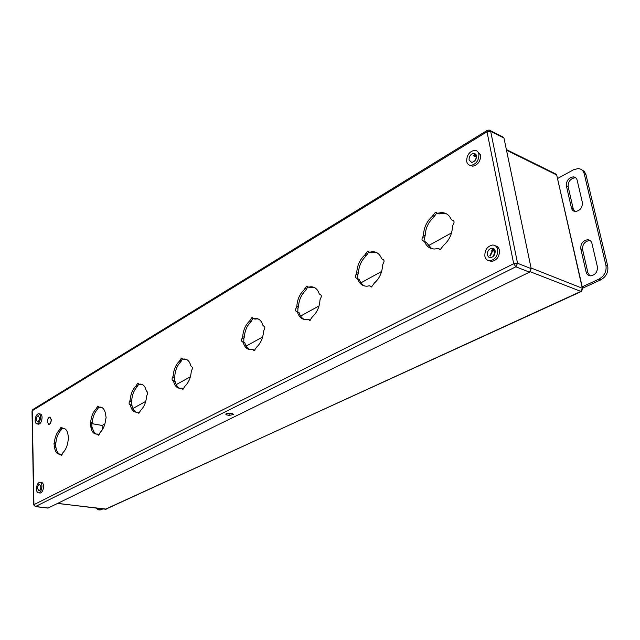 <?xml version="1.0" encoding="UTF-8"?>
<svg xmlns="http://www.w3.org/2000/svg" width="640" height="640" viewBox="0 0 640 640"><rect width="100%" height="100%" fill="white"/><g stroke="black" fill="none" stroke-linecap="round" stroke-linejoin="round"><path stroke-width="0.96" d="M492.856 249.496L489.848 255.752M586.12 272.032L580.808 248.824C580.552 243.728 582.792 240.696 587.528 239.744C589.808 239.848 591.272 241.064 591.928 243.384L597.384 266.736C597.68 271.832 595.464 274.872 590.744 275.84C588.336 275.744 586.8 274.472 586.12 272.032L587.912 272.776L582.592 249.6C582.336 244.512 584.576 241.488 589.312 240.536L590.208 240.616M582.344 202.384C582.56 207.504 580.296 210.544 575.56 211.504C573.424 211.384 572.056 210.232 571.464 208.056L566.4 185.952C566.224 180.84 568.504 177.808 573.248 176.856C575.272 176.984 576.576 178.088 577.144 180.16L582.344 202.384M582.208 286.84L599.008 279.096C604.432 275.952 606.744 271.368 605.944 265.344L584.24 173.84C583.32 170.544 581.248 168.792 578.016 168.592L573.504 169.784L557.68 178.456M589.848 275.768L587.912 272.776M574.744 211.416L573.24 208.888L568.176 186.816C567.992 181.712 570.272 178.688 575.016 177.744L575.816 177.832M581.696 169.808L584.112 171.264L585.864 174.232L607.728 266.104C608.528 272.12 606.224 276.696 600.808 279.832L582.528 288.24M95.984 508.128L98.424 509.8L101.048 508.744M99.248 509.576L100.992 509.784L102.792 508.96M100.992 509.784L99.368 509.912M38.128 424.088L38.752 424.192C40.744 423.48 41.856 421.24 42.072 417.472C41.944 415.192 41.272 414.032 40.04 413.976L39.104 413.816M50.008 417.12L51.312 419.632C51.16 422.328 50.36 423.936 48.912 424.448L48.632 424.424M39.704 492.968L40.288 493.04C42.272 492.336 43.352 490.096 43.552 486.32C43.4 483.808 42.656 482.52 41.312 482.472L40.312 482.336M470.12 165.328L472.784 166.208C478.072 164.896 480.672 161.152 480.576 154.992L477.208 151.184M489 260.712L491.808 261.448C497.104 260.136 499.64 256.408 499.416 250.256C498.848 247.768 497.488 246.28 495.352 245.808M54.008 443.568L54.368 442.536C54.952 437.016 56.664 432.792 59.504 429.856L61.096 427.168L62.752 428.208C65.456 428.192 67.216 430.408 68.04 434.856L68.568 438.76L68.192 439.816C67.6 445.448 65.856 449.728 62.96 452.648L61.368 455.328L59.824 454.208C57.064 454.216 55.288 451.952 54.496 447.424L54.008 443.568L55.528 443.816L55.896 442.776C56.472 437.264 58.184 433.048 61.024 430.12L61.856 428.048M90.296 423.224L90.688 422.144C91.256 416.416 93.072 412 96.136 408.88L97.856 406.056L99.064 407.184L99.776 407.072C102.672 407.048 104.584 409.296 105.52 413.808L106.144 417.84L105.744 418.936C105.176 424.792 103.32 429.272 100.184 432.368L98.472 435.192L96.68 434.08C93.712 434.096 91.784 431.808 90.88 427.2L90.296 423.224L91.848 423.496L92.232 422.416C92.8 416.696 94.616 412.28 97.68 409.176L98.648 406.88M130.144 399.984C130.696 394.032 132.632 389.4 135.952 386.088L137.816 383.096L139.128 384.232L140.048 384.088C143.16 384.056 145.24 386.328 146.304 390.912L146.832 391.536C147.896 392.152 147.968 393.328 147.04 395.064L146.624 396.216C146.064 402.304 144.088 407 140.696 410.312L138.832 413.288L137.464 412.096L136.744 412.2C133.56 412.216 131.448 409.896 130.424 405.224L129.92 404.6C128.896 403.976 128.84 402.816 129.736 401.12L130.144 399.984L131.72 400.296C132.264 394.352 134.2 389.728 137.52 386.408L138.648 383.88M173.184 375.816C173.704 369.632 175.776 364.76 179.384 361.216L181.416 358.056L182.84 359.192L184.032 359C187.376 358.968 189.648 361.264 190.848 365.896L191.44 366.528C192.624 367.136 192.72 368.36 191.72 370.192L191.272 371.4C190.744 377.744 188.632 382.68 184.928 386.216L182.896 389.368L181.408 388.168L180.448 388.312C177.016 388.336 174.72 385.984 173.56 381.248L172.992 380.616C171.864 380 171.776 378.792 172.744 377.008L173.184 375.816L174.776 376.168C175.296 369.984 177.368 365.128 180.976 361.584L182.304 358.792M242.224 338.056L242.704 336.776C243.184 330.208 245.472 324.952 249.568 321.016L251.904 317.576L253.504 318.712L255.232 318.416C258.952 318.384 261.528 320.712 262.96 325.408L263.656 326.048C265.048 326.632 265.176 327.92 264.064 329.912L263.568 331.216C263.088 337.96 260.744 343.296 256.536 347.224L254.2 350.664L252.52 349.456L251.088 349.68C247.264 349.712 244.648 347.32 243.256 342.504L242.592 341.864C241.272 341.264 241.144 340 242.224 338.056L243.848 338.48L244.328 337.2C244.8 330.64 247.088 325.392 251.192 321.464L252.88 318.264M422.896 236.784L423.496 235.264C423.792 227.72 426.704 221.44 432.232 216.424L435.488 212.168L437.512 213.272L441.28 212.592C445.928 212.592 449.272 214.944 451.32 219.64L452.48 220.264C454.352 220.872 454.568 222.328 453.128 224.64L452.504 226.2C452.224 233.968 449.224 240.368 443.512 245.4L440.256 249.64L438.096 248.448L434.824 249.008C430 249.008 426.584 246.584 424.592 241.712L423.52 241.08C421.72 240.48 421.512 239.048 422.896 236.784L424.544 237.416L425.144 235.904C425.432 228.368 428.344 222.096 433.872 217.088L436.76 212.896M356.208 274.16L356.76 272.736C357.136 265.544 359.808 259.648 364.784 255.04L367.68 251.096L369.552 252.216L372.448 251.704C376.76 251.688 379.832 254.04 381.648 258.76L382.616 259.4C384.312 259.984 384.496 261.384 383.184 263.584L382.608 265.048C382.24 272.448 379.496 278.448 374.36 283.056L371.472 286.992L369.488 285.792L367.008 286.2C362.536 286.224 359.416 283.8 357.64 278.928L356.752 278.28C355.12 277.696 354.936 276.328 356.208 274.16L357.856 274.712L358.408 273.288C358.776 266.104 361.448 260.216 366.424 255.624L368.824 251.792M296.312 307.736L296.832 306.392C297.264 299.52 299.728 293.96 304.232 289.72L306.824 286.04L308.552 287.168L310.784 286.776C314.792 286.752 317.608 289.096 319.224 293.816L320.024 294.456C321.568 295.032 321.736 296.368 320.52 298.472L319.992 299.856C319.56 306.912 317.032 312.56 312.392 316.8L309.808 320.48L307.976 319.264L306.096 319.576C301.96 319.6 299.104 317.192 297.528 312.336L296.784 311.688C295.296 311.112 295.144 309.792 296.312 307.736L297.952 308.216L298.472 306.872C298.896 300.008 301.36 294.464 305.864 290.224L307.88 286.72M357.552 278.52L357.856 274.712M364.728 286.016C362.2 284.84 360.384 282.656 359.296 279.472L357.328 278.448M370.256 286.256L371.912 286.8L370.024 285.968M370.656 252.608L376.504 252.528M243.776 342.168L243.848 338.48M249.944 349.656C247.504 348.6 245.816 346.352 244.888 342.92L242.88 341.936M254.848 350.416L252.864 349.544M254.664 318.968L258.088 318.912M55.576 447.056L55.528 443.816M59.776 454.208C57.84 453.336 56.584 451.16 56.024 447.664L54.104 446.824M62.136 454.688L60.384 454.192M63.544 428.504L64.36 428.464M474.08 155.36L475.312 154.464M492.496 249.776L493.384 249.144M91.888 426.84L91.848 423.496M96.48 434.096C94.424 433.192 93.072 430.984 92.432 427.472L90.48 426.6M99.232 434.648L97.424 434.064M100.384 407.408L101.568 407.352M131.336 404.872L131.72 400.296M136.352 412.216C134.176 411.28 132.72 409.048 132 405.528L130.024 404.616M137.992 412.56L139.552 412.856L138.984 412.408M140.48 384.52L142.064 384.408M174.336 380.904L174.776 376.168M179.808 388.32C177.52 387.344 175.968 385.096 175.16 381.592L173.16 380.648M181.992 388.64L183.592 388.984L181.664 388.224M184.088 359.448L186.336 359.376M423.968 241.096L424.544 237.416M431.672 248.648L426.24 242.344L424.328 241.312M438.936 248.912L440.592 249.544L438.768 248.704M453.12 220.6L453.768 220.952M438.48 213.672L442.92 213.272L446.24 213.712M297.792 311.984L297.952 308.216M304.464 319.488C301.952 318.376 300.192 316.152 299.176 312.816L297.184 311.808M308.688 319.736L310.336 320.216L308.408 319.392M309.624 287.416L314.168 287.408M531.2 268.664L503.968 138.032L490.672 131.328L517.552 263.272L531.2 268.664L529.504 272.144L515.84 266.8L35.488 506.536L48.168 508.032L529.504 272.144M490.384 130.64L502.536 136.776L503.968 138.032M229.168 415.4L226.616 414.888L225.656 414.064L230.112 413.152L232.656 413.672L233.608 414.48L229.168 415.4L228.992 413.416L227.696 413.16M231.392 413.416L228.992 413.416M495.096 250.648L495.184 251.592L491.6 250.168L493.712 249.064L494.544 249.4M493.096 250.016L494.408 250.536L494.304 250.016L494.8 250.88M492.68 249.848L492.24 249.672M497.68 249.56C496.952 246.584 495.232 245.072 492.512 245.032C487.208 246.336 484.664 250.064 484.872 256.208C485.592 259.208 487.32 260.736 490.072 260.776C495.368 259.456 497.904 255.72 497.68 249.56M487.368 254.912L488.48 256.976L490.52 257.688C493.744 256.888 495.28 254.616 495.152 250.872L494.04 248.816L492.008 248.12C488.784 248.912 487.24 251.176 487.368 254.912M495.184 251.592L493.096 256.56M476.104 154.84L475.056 155.824M473.688 155.176L475.936 156.24L475.84 155.76L476.32 156.6M476.512 157.192L473.176 155.616L475.192 154.4L476.256 154.912M478.872 154.176C478.272 151.648 476.824 150.352 474.528 150.28C469.224 151.592 466.616 155.328 466.704 161.48C467.296 164.032 468.752 165.344 471.08 165.416C476.368 164.096 478.968 160.352 478.872 154.176M469.072 160.056L471.728 162.448C474.944 161.648 476.528 159.368 476.472 155.624L473.824 153.248C470.608 154.048 469.024 156.32 469.072 160.056M476.456 157.52L474.776 160.872M41.952 486.112C41.8 483.592 41.056 482.304 39.72 482.256C37.744 482.96 36.656 485.192 36.448 488.968C36.592 491.488 37.336 492.784 38.688 492.832C40.664 492.128 41.752 489.888 41.952 486.112M37.52 488.408L38.88 490.76C40.08 490.328 40.744 488.968 40.864 486.672L39.512 484.328C38.304 484.76 37.648 486.112 37.52 488.408M48.808 424.432L47.32 421.912C47.472 419.216 48.272 417.616 49.72 417.104L51.208 419.616C51.056 422.312 50.256 423.92 48.808 424.432L48.912 424.448M40.512 417.2C40.384 414.92 39.704 413.752 38.48 413.704C36.488 414.416 35.376 416.648 35.152 420.408C35.272 422.704 35.952 423.872 37.184 423.928C39.176 423.208 40.288 420.968 40.512 417.2M36.2 419.784L37.432 421.92C38.64 421.48 39.32 420.12 39.456 417.832L38.216 415.704C37.008 416.136 36.336 417.496 36.2 419.784M493.528 249.104L490.216 256.032M506.496 150.168L556.696 174.984L555.256 173.736L506.368 149.552M57.672 503.376L105.68 509.232L580.688 291.512L582.32 288.256L556.696 174.984L582.56 288.384M105.28 509.264L581.24 291.544L582.696 288.992L582.32 288.256L531.056 267.976M530.136 271.704L581.24 291.544M106.336 509.12L57.536 503.44M91.752 423.624L102.088 425.456L102.272 429.88L102.088 425.464L104.888 423.92L102.08 425.464L91.752 423.632M451.536 232.92L428.168 245.792L451.536 232.928M381.648 271.424L360.952 282.824L381.648 271.432M319.048 305.912L300.608 316.072L319.048 305.928M262.64 336.992L246.136 346.088L262.64 337M190.376 376.816L176.184 384.632L190.368 376.824M145.744 401.4L132.896 408.48L145.744 401.408M582.592 249.6L580.808 248.824M573.24 208.888L571.464 208.056M568.176 186.816L566.4 185.952M599.008 279.096L600.808 279.832M605.944 265.344L607.728 266.104M584.24 173.84L586 174.736M513.688 263.72L487 131.776L32.232 410.728L33.928 504.664L513.688 263.72L515.84 266.8L517.552 263.272L513.688 263.72M174.336 377.36L172.744 377.008M175.16 381.592L173.56 381.248M184.536 359.552L182.936 359.176M181.512 360.472L179.92 360.104M180.976 361.584L179.384 361.216M131.304 401.424L129.736 401.12M132 405.528L130.424 405.224M140.776 384.552L139.208 384.216M138.024 385.36L136.448 385.032M137.52 386.408L135.952 386.088M35.488 506.536L33.696 504.848L35.488 506.536M35.104 506.568L47.976 508.088M33.696 504.984L32.016 410.96L32.84 409.552L32.016 411.12M490.672 131.328L489.248 130.072L487.328 130.336L487 131.776L490.672 131.328M61.024 430.12L59.504 429.856M55.896 442.776L54.368 442.536M61.464 429.16L59.944 428.904M63.784 428.544L62.256 428.28M62.048 454.832L60.656 454.616M56.024 447.664L54.496 447.424M97.68 409.176L96.136 408.88M92.232 422.416L90.688 422.144M98.152 408.168L96.608 407.88M100.672 407.464L99.128 407.168M99.176 434.72L97.704 434.472M92.432 427.472L90.88 427.2M226.616 414.888L226.496 413.48M251.192 321.464L249.568 321.016M244.328 337.2L242.704 336.776M251.792 320.264L250.168 319.816M255.272 319.136L253.648 318.688M254.808 350.344L253.176 349.928M244.888 342.92L243.256 342.504M433.872 217.088L432.232 216.424M425.144 235.904L423.496 235.264M434.648 215.64L433 214.976M439.464 213.888L437.824 213.216M453.68 220.832L452.336 220.28M426.24 242.344L424.592 241.712M366.424 255.624L364.784 255.04M358.408 273.288L356.76 272.736M367.136 254.272L365.496 253.688M371.432 252.76L369.792 252.176M383.544 259.752L382.544 259.4M359.296 279.472L357.64 278.928M305.864 290.224L304.232 289.72M298.472 306.872L296.832 306.392M306.52 288.952L304.88 288.44M310.376 287.648L308.736 287.136M320.744 294.68L320.008 294.456L320.744 294.688M299.176 312.816L297.528 312.336M556.896 175.104L556.536 174.528M587.528 239.744L589.312 240.536M573.248 176.856L575.016 177.744M98.424 509.8L100.168 510.008M185.632 359.368L184.032 359M184.432 359.568L182.84 359.192M181.824 358.152L181.416 358.056M139.048 412.4L137.672 412.136M141.624 384.416L140.048 384.088M140.704 384.56L139.128 384.232M487.288 130.36L32.84 409.552M63.736 428.552L62.216 428.288M64.272 428.472L62.752 428.208M61.736 454.392L60.352 454.176M100.616 407.472L99.064 407.184M101.32 407.368L99.776 407.072M98.768 434.28L97.384 434.04M252.456 317.72L251.904 317.576M255.128 319.16L253.504 318.712M256.856 318.864L255.232 318.416M436.536 212.6L435.488 212.168M439.152 213.944L437.512 213.272M442.92 213.272L441.28 212.592M453.728 220.896L452.248 220.288M453.584 220.72L452.48 220.264M368.52 251.4L367.68 251.096M371.192 252.8L369.552 252.216M374.088 252.288L372.448 251.704M383.568 259.784L382.504 259.4M383.496 259.712L382.616 259.4M307.496 286.248L306.824 286.04M310.192 287.68L308.552 287.168M312.424 287.296L310.784 286.776M320.728 294.672L320.024 294.456M491.808 261.448L490.072 260.776M494.232 249.008L492.008 248.12M472.784 166.208L471.08 165.416M475.864 154.216L473.824 153.248M40.288 493.04L38.688 492.832M38.752 424.192L37.184 423.928"/></g></svg>
